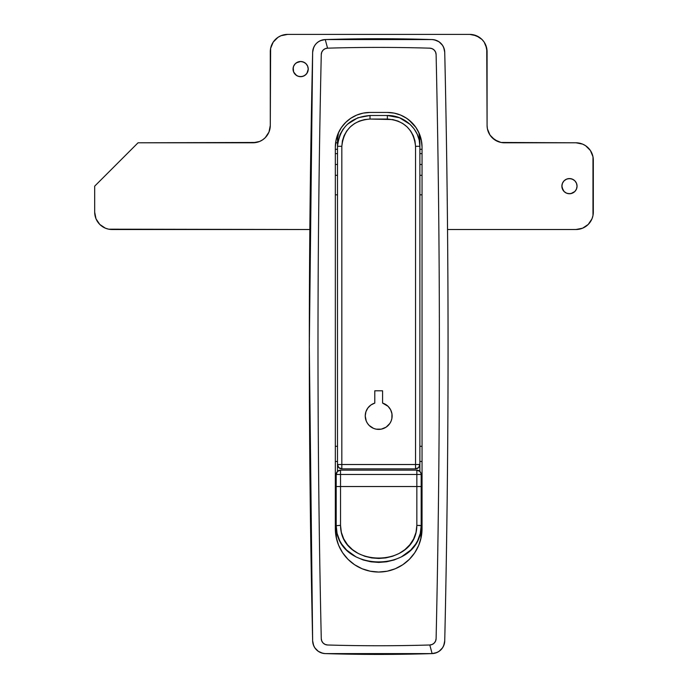 <?xml version="1.0" encoding="UTF-8"?>
<svg xmlns="http://www.w3.org/2000/svg" width="688" height="688" viewBox="0 0 688 688"><rect width="100%" height="100%" fill="white"/><g stroke="black" fill="none" stroke-linecap="round" stroke-linejoin="round"><path stroke-width="1.03" d="M436.106 638.636A6.502 6.502 0 0 1 429.794 644.991L432.124 653.6C439.675 652.688 443.88 648.457 444.732 640.889C449.178 444.68 449.178 248.471 444.732 52.262C443.88 44.711 439.684 40.472 432.124 39.56L325.243 39.56L327.574 48.169A1725.659 1725.659 0 0 1 429.794 48.169A6.502 6.502 0 0 1 436.106 54.515A12998.814 12998.814 0 0 1 436.106 638.636L435.59 641.035L434.223 643.074L432.193 644.458L429.794 644.991A1725.659 1725.659 0 0 1 327.574 644.991L325.183 644.458L323.154 643.074L321.786 641.035L321.27 638.636A12998.814 12998.814 0 0 1 321.27 54.515L321.786 52.116L323.154 50.086L325.183 48.702L327.574 48.169A1725.659 1725.659 0 0 1 429.794 48.169L432.193 48.702L434.223 50.086L435.59 52.116L436.106 54.515A12998.814 12998.814 0 0 1 436.106 638.636M318.303 41.822L316.411 43.404A13.003 13.003 0 0 0 312.644 52.262A13007.483 13007.483 0 0 0 312.644 640.889L309.316 346.58L312.644 52.262C313.496 44.703 317.701 40.472 325.243 39.56L432.124 39.56C439.684 40.472 443.88 44.711 444.732 52.262C449.169 248.471 449.169 444.68 444.732 640.889C443.88 648.457 439.675 652.688 432.124 653.6L325.243 653.6C317.693 652.688 313.487 648.449 312.644 640.889A13.003 13.003 0 0 0 325.243 653.6A1734.328 1734.328 0 0 0 432.124 653.6A13.003 13.003 0 0 0 444.732 640.889A13007.483 13007.483 0 0 0 444.732 640.786M416.102 127.719L411.381 122.111A34.684 34.684 0 0 0 387.361 112.445A34.684 34.684 0 0 1 422.045 147.129L421.4 140.464L419.379 133.79L415.982 127.547L408.758 119.832M419.405 133.859L416.197 127.865L411.888 122.602L406.625 118.293L400.631 115.085L394.129 113.107L387.361 112.445L370.015 112.445A34.684 34.684 0 0 0 345.995 122.111L341.386 127.547L337.997 133.79L335.976 140.464L335.331 147.129L335.331 528.685L336.165 537.147L338.625 545.274L342.633 552.774L348.025 559.344L354.595 564.736L362.094 568.744L370.23 571.212L378.684 572.046L387.146 571.212L395.282 568.744L402.772 564.736L409.343 559.344L414.735 552.774L418.743 545.274L421.211 537.147L422.045 528.685A43.361 43.361 0 0 1 378.684 572.046A43.361 43.361 0 0 1 335.331 528.685A43.361 43.361 0 0 0 378.684 572.046A43.361 43.361 0 0 0 422.045 528.685L422.045 147.129L421.374 140.361L419.379 133.79L416.524 128.355M421.314 140.051L422.045 147.129L422.045 528.685M336.148 139.63L337.997 133.79L335.993 140.361L335.331 147.129A34.684 34.684 0 0 1 370.015 112.445L363.247 113.107L356.745 115.085L350.742 118.293L345.488 122.602L341.171 127.865L337.971 133.859M422.045 149.296L419.878 149.296L422.045 149.296M419.878 194.824L422.045 194.824L419.878 194.824M335.331 528.685L335.331 147.129L336.062 140.051M335.331 194.824L337.498 194.824L335.331 194.824M337.498 149.296L335.331 149.296L337.498 149.296M394.043 113.099L387.361 112.445L370.015 112.445L363.419 113.081M446.83 525.623A13007.483 13007.483 0 0 0 447.647 449.668M448.026 377.033A13007.483 13007.483 0 0 0 448.026 316.127M447.647 243.492A13007.483 13007.483 0 0 0 446.83 167.537M443.7 47.472L444.732 52.262A13.003 13.003 0 0 0 432.124 39.56A1734.328 1734.328 0 0 0 325.243 39.56A13.003 13.003 0 0 0 316.42 43.396M314.855 647.855L318.303 651.338L322.801 653.29L325.243 653.6L432.124 653.6L436.914 652.525M439.064 651.338L442.522 647.855M443.7 645.688L444.732 640.889M442.522 45.305L439.064 41.822L434.567 39.87L432.124 39.56M432.124 653.6L429.794 644.991A1725.659 1725.659 0 0 1 327.574 644.991A6.502 6.502 0 0 1 321.27 638.636A12998.814 12998.814 0 0 1 321.27 54.515A6.502 6.502 0 0 1 327.574 48.169L325.243 39.56L320.462 40.635M316.411 43.404L314.855 45.305M313.676 47.472L312.644 52.262L309.316 346.58L312.644 640.889L313.676 645.688M325.243 39.56C317.701 40.472 313.496 44.703 312.644 52.262M312.644 640.889C313.487 648.449 317.693 652.688 325.243 653.6M422.045 446.306L419.878 446.306L422.045 446.306M337.498 446.306L335.331 446.306L337.498 446.306M422.045 461.476L419.878 461.476L422.045 461.476M337.498 461.476L335.331 461.476L337.498 461.476M361.148 113.597L356.9 115.016M354.458 116.126L350.957 118.147M348.618 119.832L345.797 122.301M406.41 118.147L402.919 116.126M400.476 115.016L396.219 113.597M419.792 134.839L421.228 139.63M337.997 133.79L340.852 128.355M341.265 127.719L343.811 124.408M392.126 415.956A13.442 13.442 0 0 1 378.684 429.398A13.442 13.442 0 0 1 365.242 415.956L366.265 421.099L367.512 423.421L369.181 425.459L373.541 428.375L376.061 429.14L381.307 429.14L386.157 427.128L389.864 423.421L391.102 421.099L391.868 418.579L391.954 413.815L390.621 409.764L388.075 406.333L382.588 403.091A13.442 13.442 0 0 1 392.126 415.956L391.954 413.815M337.498 464.512L341.833 464.512L341.833 146.295L342.4 140.868L344.069 135.708L346.743 130.978L350.278 126.884L354.569 123.539L359.385 121.079L364.606 119.566L370.015 119.05L392.779 119.566L397.999 121.088L402.833 123.548L407.107 126.893L410.659 131.012L413.316 135.725L414.976 140.911L415.543 146.295L415.543 464.512L337.498 464.512L337.498 146.295L337.498 464.512A4.334 4.334 0 0 0 341.833 468.846A4.334 4.334 0 0 1 337.498 464.512L337.498 471.392L337.498 464.512L338.763 467.582L341.833 468.846L415.543 468.846L418.605 467.582L419.878 464.512L419.878 471.392L419.878 140.627L418.889 132.681A32.517 32.517 0 0 1 419.878 140.627A32.517 32.517 0 0 0 418.889 132.681M338.479 132.681L337.498 140.627A32.517 32.517 0 0 1 338.479 132.681A32.517 32.517 0 0 0 337.498 140.627L337.498 146.295L337.498 140.627M382.588 390.801L374.788 390.801L374.788 403.091L370.944 404.965L367.891 407.95L365.921 411.734L365.242 415.956A13.442 13.442 0 0 1 374.788 403.091L374.788 390.801L382.588 390.801L382.588 403.091L382.588 390.801M419.878 140.627L419.878 146.295L419.216 140.171L417.255 134.298L414.15 128.957L410.022 124.313L399.547 117.768L387.361 115.489L370.015 115.489L357.837 117.768L347.363 124.304M343.26 128.914L340.13 134.263L337.662 143.19L337.498 146.295L341.833 146.295L337.498 146.295C339.846 127.323 350.691 117.055 370.015 115.489L370.015 119.05L370.015 115.489L387.361 115.489L387.361 119.05L387.361 115.489C404.131 115.068 420.127 129.327 419.878 146.295L415.543 146.295L419.878 146.295L419.878 138.46L419.878 464.512A4.334 4.334 0 0 1 415.543 468.846L415.543 464.512L341.833 464.512L341.833 146.295C343.742 129.576 353.133 120.486 370.015 119.05L387.361 119.05C404.269 120.503 413.66 129.585 415.543 146.295L415.543 468.846A4.334 4.334 0 0 0 419.878 464.512L415.543 464.512L419.878 464.512M365.414 413.815L365.242 415.956M381.307 429.14L383.827 428.375M341.833 468.846L341.833 464.512L341.833 468.846L415.543 468.846M421.176 474.488L416.842 474.488L416.842 470.153A4.334 4.334 0 0 1 421.176 474.488L421.176 486.528L416.842 486.528L421.176 486.528L421.176 525.718L421.176 474.488C420.918 471.856 419.474 470.411 416.842 470.153L416.842 525.331C416.756 568.95 340.689 568.95 340.534 525.331L336.2 525.718C336.312 573.981 421.176 573.964 421.176 525.718L420.85 538.781L421.176 525.718L420.273 533.467L417.625 540.699L415.672 544.079L410.779 550.03L401.362 556.902L394.198 559.955L386.561 561.795L378.753 562.414L370.909 561.812L363.273 559.989L356.066 556.927L346.614 550.047L341.669 544.036L339.743 540.691L337.086 533.415L336.2 525.718L336.2 537.311L336.2 486.528L416.842 486.528L416.842 525.331L416.025 532.34L413.643 538.902L409.833 544.767L404.871 549.678L399.023 553.522L392.59 556.265L385.744 557.908L378.753 558.467L371.718 557.925L364.881 556.291L358.396 553.548L352.523 549.686L347.543 544.767L343.725 538.893L341.334 532.297L340.534 525.331L340.534 474.488L416.842 474.488L416.842 486.528L340.534 486.528L340.534 474.488L421.176 474.488L421.09 473.645L419.904 471.418L416.842 470.153L340.534 470.153L337.464 471.418L336.2 474.488A4.334 4.334 0 0 1 340.534 470.153L340.534 474.488L340.534 470.153A4.334 4.334 0 0 0 336.2 474.488L340.534 474.488L336.2 474.488L336.2 486.528L336.2 474.488M336.2 533.535L336.518 538.781L336.2 533.535M416.842 470.153L340.534 470.153M418.743 525.374L420.523 525.512M421.176 525.718L416.842 525.331M340.534 486.528L336.2 486.528L336.2 525.718L340.534 525.331L340.534 486.528M335.331 164.475L337.498 164.475L335.331 164.475M419.878 164.475L422.045 164.475L419.878 164.475M335.331 496.168L336.2 496.168L335.331 496.168M421.176 496.168L422.045 496.168L421.176 496.168M563.154 190.37L561.872 186.156A7.585 7.585 0 0 1 569.466 178.57A7.585 7.585 0 0 1 577.051 186.156A7.585 7.585 0 0 1 569.466 193.741A7.585 7.585 0 0 1 561.872 186.156L562.457 183.249L564.1 180.789L566.559 179.147L569.466 178.57L572.364 179.147L574.833 180.789L576.475 183.249L577.051 186.156L576.475 189.054L574.833 191.522L572.364 193.165L569.466 193.741L566.559 193.165L564.1 191.522L562.019 187.635L562.019 184.676M308.086 67.605L308.233 69.084A7.585 7.585 0 0 1 300.639 76.678A7.585 7.585 0 0 1 293.054 69.084L293.63 66.186L295.272 63.717L297.741 62.075L300.639 61.499L303.546 62.075L306.005 63.717L307.648 66.186L308.233 69.084L307.648 71.991L306.005 74.45L303.546 76.093L300.639 76.678L297.741 76.093L295.272 74.45L293.63 71.991L293.2 67.605M490.002 135.089L487.414 128.837L487.078 125.448A17.346 17.346 0 0 0 504.424 142.794L575.968 142.794A17.346 17.346 0 0 1 593.314 160.141L593.314 212.171A17.346 17.346 0 0 1 575.968 229.508L447.535 229.508L575.968 229.508L582.607 228.192L588.231 224.434L591.99 218.81L592.979 215.55L592.979 156.752L590.39 150.5L585.6 145.718L582.607 144.119L575.968 142.794L501.045 142.459L494.792 139.87L490.002 135.089L487.414 128.837L487.078 125.448L486.751 48.358L484.163 42.106L482.004 39.483L476.38 35.724L469.741 34.4L287.636 34.4L280.996 35.724L277.995 37.324L273.213 42.106L270.625 48.358L270.289 125.448L268.974 132.087L265.215 137.712L262.584 139.87L259.582 141.479L252.952 142.794L138.047 142.794L94.686 186.156L94.686 212.171L96.01 218.81L99.769 224.434L105.393 228.192L108.652 229.181L309.841 229.508L112.032 229.508A17.346 17.346 0 0 1 94.686 212.171L95.021 215.55M419.594 134.323L419.878 138.451L419.594 134.323A30.349 30.349 0 0 1 419.878 138.46M97.61 221.803L99.769 224.434L105.393 228.192M582.607 228.192L588.231 224.434L590.39 221.803M497.785 141.479L492.161 137.712M265.215 137.712L268.974 132.087L270.289 125.448L270.289 51.746A17.346 17.346 0 0 1 287.636 34.4L469.741 34.4A17.346 17.346 0 0 1 487.078 51.746L485.762 45.107M479.373 37.324L473.12 34.735M280.996 35.724L277.995 37.324L273.213 42.106M262.584 139.87L259.582 141.479M256.332 142.459L138.047 142.794L94.686 186.156L94.686 212.171M296.425 75.396L293.63 71.991L293.054 69.084A7.585 7.585 0 0 1 300.639 61.499A7.585 7.585 0 0 1 308.233 69.084L306.951 73.306L304.861 75.396L302.118 76.531L299.16 76.531M296.425 62.78L300.639 61.499M302.118 61.645L304.861 62.78M306.951 64.87L307.648 66.186M574.833 191.522L570.945 193.595L567.987 193.595M565.244 192.459L564.1 191.522M564.1 180.789L565.244 179.843M567.987 178.708L570.945 178.708L573.68 179.843M270.289 125.448A17.346 17.346 0 0 1 252.952 142.794M487.078 125.448L487.078 51.746M335.589 142.88A21.681 21.681 0 0 1 337.498 142.794A21.681 21.681 0 0 0 335.589 142.88L337.498 142.794M335.331 153.639L337.498 153.639M419.878 153.639L422.045 153.639M335.331 175.311L337.498 175.311M419.878 175.311L422.045 175.311M335.331 489.658L336.2 489.658M421.176 489.658L422.045 489.658M335.331 502.67L336.2 502.67M421.176 502.67L422.045 502.67"/></g></svg>
